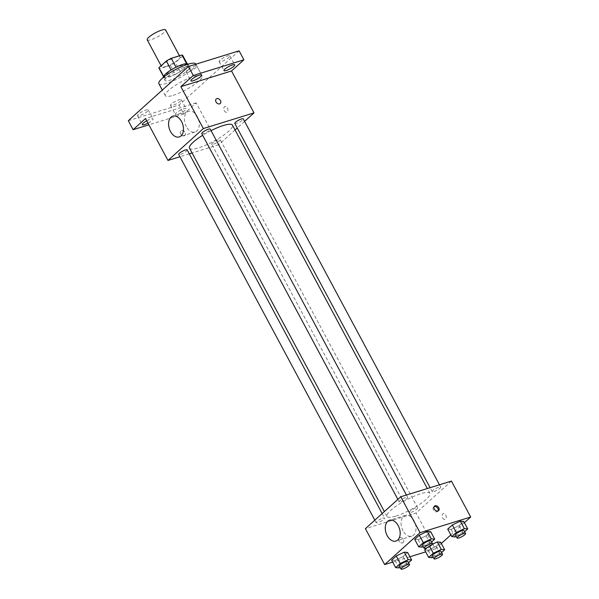 <?xml version="1.0" encoding="UTF-8"?>
<svg xmlns="http://www.w3.org/2000/svg" width="599" height="599" viewBox="0 0 599 599"><rect width="100%" height="100%" fill="white"/><g stroke="black" fill="none" stroke-linecap="round" stroke-linejoin="round"><path stroke-width="0.45" stroke-dasharray="3 2.25" d="M147.212 39.819A10.445 2.284 151.8 0 0 151.105 39.669A10.445 2.284 151.8 0 0 161.168 34.697A10.445 2.284 151.8 0 0 165.616 29.95M165.556 66.609A10.445 2.284 151.8 0 0 175.619 61.645A10.445 2.284 151.8 0 0 180.059 56.89A10.445 2.284 151.8 0 0 169.779 59.81A10.445 2.284 151.8 0 0 161.655 66.759A10.445 2.284 151.8 0 0 165.556 66.609M182.815 55.924L175.365 62.633A13.478 2.95 151.8 0 1 170.438 65.358L175.26 74.343A13.478 2.95 151.8 0 0 180.179 71.618L187.629 64.902L182.815 55.924A13.478 2.95 151.8 0 0 182.74 55.46M170.438 65.358L159.783 68.66A13.478 2.95 151.8 0 1 158.982 68.196M180.179 71.618L175.365 62.633M175.26 74.343L164.598 77.638L159.783 68.66M187.629 64.902A13.478 2.95 151.8 0 0 187.554 64.437A13.478 2.95 151.8 0 0 186.753 63.973L186.603 63.704M164.598 77.638A13.478 2.95 151.8 0 1 163.797 77.174A13.478 2.95 151.8 0 1 163.722 76.709L171.164 70.001A13.478 2.95 151.8 0 1 176.091 67.275L186.753 63.973M187.944 64.22A13.927 3.047 -28.2 0 1 187.944 64.228A13.927 3.047 -28.2 0 1 185.802 67.672A13.927 3.047 -28.2 0 1 172.662 75.654A13.927 3.047 -28.2 0 1 163.4 77.391A13.927 3.047 -28.2 0 1 163.4 77.376L165.01 80.378A13.927 3.047 151.8 0 0 170.206 80.176A13.927 3.047 151.8 0 0 187.412 70.667A13.927 3.047 151.8 0 0 189.554 67.223A13.927 3.047 151.8 0 0 175.836 71.116A13.927 3.047 151.8 0 0 165.01 80.378M163.722 76.709L163.512 76.32M158.87 83.673A20.89 4.567 151.8 0 0 166.664 83.366A20.89 4.567 151.8 0 0 186.791 73.43A20.89 4.567 151.8 0 0 195.686 63.928M173.089 95.346A20.89 4.567 151.8 0 0 193.215 85.402A20.89 4.567 151.8 0 0 202.11 75.908A20.89 4.567 151.8 0 0 181.542 81.749A20.89 4.567 151.8 0 0 165.294 95.645A20.89 4.567 151.8 0 0 173.089 95.346M187.068 70.338A6.102 1.333 151.8 0 0 186.132 71.843A6.102 1.333 151.8 0 0 192.137 70.135A6.102 1.333 151.8 0 0 196.884 66.077A6.102 1.333 151.8 0 0 192.826 66.841A6.102 1.333 151.8 0 0 187.068 70.338M138.429 114.184A6.102 1.333 151.8 0 0 137.493 115.689A6.102 1.333 151.8 0 0 143.498 113.99A6.102 1.333 151.8 0 0 148.245 109.931A6.102 1.333 151.8 0 0 144.187 110.688A6.102 1.333 151.8 0 0 138.429 114.184M171.456 103.964A6.102 1.333 151.8 0 0 170.52 105.469A6.102 1.333 151.8 0 0 176.525 103.769A6.102 1.333 151.8 0 0 181.265 99.711A6.102 1.333 151.8 0 0 177.214 100.467A6.102 1.333 151.8 0 0 171.456 103.964M220.095 60.117A6.102 1.333 151.8 0 0 219.159 61.622A6.102 1.333 151.8 0 0 225.164 59.915A6.102 1.333 151.8 0 0 229.904 55.857A6.102 1.333 151.8 0 0 225.853 56.62A6.102 1.333 151.8 0 0 220.095 60.117M239.091 50.833L178.959 105.042L128.306 120.721M235.048 129.968L218.628 144.771L196.158 102.863L183.773 114.027L178.959 105.042M244.594 121.365L237.241 127.991M224.333 110.763A3.047 1.977 -107.2 0 0 226.781 112.283A3.047 1.977 -107.2 0 0 227.762 108.786A3.047 1.977 -107.2 0 0 224.977 106.457A3.047 1.977 -107.2 0 0 224.333 110.763A3.047 1.977 -107.2 0 0 226.781 112.283A3.047 1.977 -107.2 0 0 227.762 108.786A3.047 1.977 -107.2 0 0 224.977 106.457A3.047 1.977 -107.2 0 0 224.333 110.763M185.143 110.201A6.102 1.333 -28.2 0 1 179.386 113.698A6.102 1.333 -28.2 0 1 175.335 114.454A6.102 1.333 -28.2 0 1 176.271 112.941A6.102 1.333 -28.2 0 1 182.029 109.445A6.102 1.333 -28.2 0 1 186.087 108.689A6.102 1.333 -28.2 0 1 185.143 110.201M146.718 120.796A6.102 1.333 -28.2 0 1 153.059 118.909A6.102 1.333 -28.2 0 1 152.124 120.421A6.102 1.333 -28.2 0 1 147.975 123.147M196.158 102.863L145.505 118.542M183.773 114.027L148.874 124.824M189.509 148.178A24.364 5.331 151.8 0 0 198.606 147.826A24.364 5.331 151.8 0 0 222.087 136.235A24.364 5.331 151.8 0 0 232.464 125.154M211.05 130.627A24.364 5.331 151.8 0 0 202.664 135.314M218.628 144.771L192.092 152.985M189.291 153.853L179.947 156.743M201.773 133.652A4.807 1.048 151.8 0 0 203.57 133.577A4.807 1.048 151.8 0 0 208.197 131.293A4.807 1.048 151.8 0 0 210.242 129.107M213.529 144.149A4.807 1.048 151.8 0 0 218.156 141.866A4.807 1.048 151.8 0 0 220.2 139.679A4.807 1.048 151.8 0 0 215.468 141.027A4.807 1.048 151.8 0 0 211.732 144.224A4.807 1.048 151.8 0 0 213.529 144.149M234.801 123.431A4.807 1.048 151.8 0 0 236.59 123.357A4.807 1.048 151.8 0 0 241.217 121.073A4.807 1.048 151.8 0 0 243.261 118.887M187.18 149.9A4.807 1.048 -28.2 0 1 183.444 153.097A4.807 1.048 -28.2 0 1 178.712 154.445M184.275 135.771A3.047 2.224 48 0 0 184.904 135.419A3.047 2.224 48 0 0 184.514 131.668A3.047 2.224 48 0 0 180.831 130.889A3.047 2.224 48 0 0 180.905 134.251A3.047 2.224 48 0 0 184.275 135.771A3.047 2.224 48 0 0 184.911 135.411A3.047 2.224 48 0 0 184.522 131.668A3.047 2.224 48 0 0 180.831 130.889A3.047 2.224 48 0 0 180.913 134.251A3.047 2.224 48 0 0 184.275 135.771M220.282 103.53L220.282 103.522A3.047 2.224 -132 0 1 216.591 102.751A3.047 2.224 -132 0 1 216.202 99L216.202 99M186.326 126.629A10.879 7.053 72.8 0 1 188.64 111.257A10.879 7.053 72.8 0 1 198.591 119.56A10.879 7.053 72.8 0 1 195.072 132.035A10.879 7.053 72.8 0 1 186.326 126.629M396.036 516.038A24.364 5.331 151.8 0 0 419.517 504.44A24.364 5.331 151.8 0 0 429.895 493.359A24.364 5.331 151.8 0 0 405.897 500.172A24.364 5.331 151.8 0 0 386.947 516.39A24.364 5.331 151.8 0 0 396.036 516.038M382.813 518.18A4.807 1.048 -28.2 0 1 384.61 518.113A4.807 1.048 -28.2 0 1 380.874 521.31A4.807 1.048 -28.2 0 1 376.142 522.65A4.807 1.048 -28.2 0 1 378.186 520.464A4.807 1.048 -28.2 0 1 382.813 518.18M434.02 491.569A4.807 1.048 151.8 0 0 438.648 489.286A4.807 1.048 151.8 0 0 440.699 487.099A4.807 1.048 151.8 0 0 435.967 488.44A4.807 1.048 151.8 0 0 432.231 491.637A4.807 1.048 151.8 0 0 434.02 491.569M410.959 512.362A4.807 1.048 151.8 0 0 415.586 510.071A4.807 1.048 151.8 0 0 417.63 507.892A4.807 1.048 151.8 0 0 412.906 509.232A4.807 1.048 151.8 0 0 409.162 512.43A4.807 1.048 151.8 0 0 410.959 512.362M401.001 501.79A4.807 1.048 151.8 0 0 405.628 499.499A4.807 1.048 151.8 0 0 407.672 497.32A4.807 1.048 151.8 0 0 402.94 498.66A4.807 1.048 151.8 0 0 399.204 501.857A4.807 1.048 151.8 0 0 401.001 501.79M451.429 481.087L416.058 512.984L365.405 528.655M464.39 522.695L450.837 534.914M441.321 543.488L435.316 548.901L416.058 512.984M442.631 517.888A3.047 1.977 -107.2 0 0 445.079 519.4A3.047 1.977 -107.2 0 0 446.06 515.911A3.047 1.977 -107.2 0 0 443.275 513.583A3.047 1.977 -107.2 0 0 442.631 517.888A3.047 1.977 -107.2 0 0 445.072 519.408A3.047 1.977 -107.2 0 0 446.06 515.911A3.047 1.977 -107.2 0 0 443.275 513.583A3.047 1.977 -107.2 0 0 442.631 517.888M430.696 531.672L426.099 535.82L418.102 539.654L414.703 539.347L418.102 539.654L426.099 535.82L430.696 531.672M429.258 545.771L432.403 544.266L429.258 545.771L427.072 547.748L429.258 545.771L429.625 546.46M440.654 542.245L436.065 546.393L428.068 550.226L424.661 549.919L428.068 550.226L436.065 546.393L440.654 542.245M435.316 548.901L425.717 551.874M409.933 556.763L392.689 562.094M463.716 521.452L459.126 525.6L451.129 529.434L447.73 529.127L451.129 529.434L459.126 525.6L463.716 521.452M407.634 552.465L403.037 556.613L395.041 560.447L391.641 560.14L395.041 560.447L403.037 556.613L407.634 552.465M402.573 542.896A3.047 2.224 48 0 0 403.202 542.537A3.047 2.224 48 0 0 402.813 538.786A3.047 2.224 48 0 0 399.129 538.014A3.047 2.224 48 0 0 399.204 541.376A3.047 2.224 48 0 0 402.573 542.896A3.047 2.224 48 0 0 403.209 542.537A3.047 2.224 48 0 0 402.82 538.786A3.047 2.224 48 0 0 399.129 538.014A3.047 2.224 48 0 0 399.211 541.376A3.047 2.224 48 0 0 402.573 542.896M438.056 510.969A3.047 2.224 -132 0 1 437.689 511.449A3.047 2.224 -132 0 1 433.998 510.677A3.047 2.224 -132 0 1 433.609 506.926A3.047 2.224 -132 0 1 434.133 506.612M403.022 530.759A10.879 7.053 72.8 0 1 405.328 515.38A10.879 7.053 72.8 0 1 415.287 523.691A10.879 7.053 72.8 0 1 411.76 536.165A10.879 7.053 72.8 0 1 403.022 530.759M408.54 562.746L407.05 564.093L400.139 567.41M399.413 566.055A4.807 1.048 151.8 0 0 401.21 565.988A4.807 1.048 151.8 0 0 405.837 563.704A4.807 1.048 151.8 0 0 407.882 561.518M407.05 564.093L403.037 556.613M399.054 567.927L395.041 560.447M431.609 541.953L430.112 543.3L423.201 546.617M422.482 545.262A4.807 1.048 151.8 0 0 424.272 545.195A4.807 1.048 151.8 0 0 428.899 542.911A4.807 1.048 151.8 0 0 430.943 540.725M430.112 543.3L426.099 535.82M422.115 547.134L418.102 539.654M441.568 552.525L440.07 553.873L433.167 557.19M432.441 555.835A4.807 1.048 151.8 0 0 434.23 555.767A4.807 1.048 151.8 0 0 438.865 553.483A4.807 1.048 151.8 0 0 440.909 551.297M440.07 553.873L436.065 546.393M432.081 557.706L428.068 550.226M464.629 531.732L463.139 533.08L456.228 536.397M455.502 535.042A4.807 1.048 151.8 0 0 457.299 534.974A4.807 1.048 151.8 0 0 461.926 532.691A4.807 1.048 151.8 0 0 463.97 530.504M463.139 533.08L459.126 525.6M455.143 536.914L451.129 529.434M161.109 65.74L161.655 66.759M179.46 55.759L180.059 56.89M189.554 67.223L187.944 64.228M187.554 64.437L187.195 63.764M163.797 77.174L163.437 76.5M202.11 75.908L195.843 64.22M165.294 95.645L162.307 90.075M219.159 61.622L223.974 70.607M229.904 55.857L234.718 64.842M170.52 105.469L175.335 114.454M181.265 99.711L186.087 108.689M137.493 115.689L142.307 124.674M148.245 109.931L153.059 118.909M186.132 71.843L190.946 80.82M196.884 66.077L201.698 75.062M188.64 111.257L172.819 116.154M195.072 132.035L179.251 136.931M429.895 493.359L427.319 488.552M386.947 516.39L384.363 511.568M374.817 520.172L376.142 522.65M382.162 513.553L384.61 518.113M440.699 487.099L439.464 484.793M432.231 491.637L430.112 487.691M417.63 507.892L220.2 139.679M409.162 512.43L211.732 144.224M407.672 497.32L406.436 495.014M399.204 501.857L397.878 499.386M437.689 511.449L438.58 510.648M433.609 506.926L434.5 506.125M405.328 515.38L389.507 520.284M411.76 536.165L395.939 541.062"/><path stroke-width="0.9" d="M179.46 55.759L165.616 29.95A10.445 2.284 151.8 0 0 155.336 32.87A10.445 2.284 151.8 0 0 147.212 39.819L161.109 65.74M163.512 76.32L158.907 67.732L166.35 61.016A13.478 2.95 151.8 0 1 171.277 58.298L181.939 54.996A13.478 2.95 151.8 0 1 182.74 55.46L187.195 63.764M158.907 67.732A13.478 2.95 151.8 0 0 158.982 68.196L163.437 76.5M163.4 77.376A13.927 3.047 -28.2 0 1 174.234 68.121A13.927 3.047 -28.2 0 1 187.944 64.22M171.119 69.911L166.35 61.016M186.603 63.704L181.939 54.996M176.046 67.185L171.277 58.298M195.843 64.22L195.686 63.928A20.89 4.567 151.8 0 0 175.118 69.776A20.89 4.567 151.8 0 0 158.87 83.673L162.307 90.075M148.874 124.824L133.12 129.698L128.306 120.721L188.445 66.504L239.091 50.833L243.905 59.81L231.528 70.974L253.998 112.882L244.594 121.365M237.241 127.991L235.048 129.968M147.975 123.147A6.102 1.333 -28.2 0 1 142.307 124.674A6.102 1.333 -28.2 0 1 143.251 123.162A6.102 1.333 -28.2 0 1 146.718 120.796M133.12 129.698L145.505 118.542L167.975 160.45L203.353 128.56L180.876 86.645L193.26 75.489L188.445 66.504M170.505 131.525A10.879 7.053 72.8 0 1 172.819 116.154A10.879 7.053 72.8 0 1 182.77 124.457A10.879 7.053 72.8 0 1 179.251 136.931A10.879 7.053 72.8 0 1 170.505 131.525M193.26 75.489L243.905 59.81M200.762 76.567A6.102 1.333 -28.2 0 1 195.004 80.064A6.102 1.333 -28.2 0 1 190.946 80.82A6.102 1.333 -28.2 0 1 191.89 79.315A6.102 1.333 -28.2 0 1 197.64 75.818A6.102 1.333 -28.2 0 1 201.698 75.062A6.102 1.333 -28.2 0 1 200.762 76.567M233.782 66.347A6.102 1.333 -28.2 0 1 228.024 69.843A6.102 1.333 -28.2 0 1 223.974 70.607A6.102 1.333 -28.2 0 1 224.91 69.095A6.102 1.333 -28.2 0 1 230.667 65.598A6.102 1.333 -28.2 0 1 234.718 64.842A6.102 1.333 -28.2 0 1 233.782 66.347M180.876 86.645L231.528 70.974M427.319 488.552L232.464 125.154A24.364 5.331 151.8 0 0 211.05 130.627M202.664 135.314A24.364 5.331 151.8 0 0 189.509 148.178L384.363 511.568M203.353 128.56L253.998 112.882M192.092 152.985L189.291 153.853M179.947 156.743L167.975 160.45M406.436 495.014L210.242 129.107A4.807 1.048 151.8 0 0 205.509 130.455A4.807 1.048 151.8 0 0 201.773 133.652L397.878 499.386M439.464 484.793L243.261 118.887A4.807 1.048 151.8 0 0 238.537 120.234A4.807 1.048 151.8 0 0 234.801 123.431L430.112 487.691M374.817 520.172L178.712 154.445A4.807 1.048 -28.2 0 1 180.756 152.258A4.807 1.048 -28.2 0 1 185.383 149.975A4.807 1.048 -28.2 0 1 187.18 149.9L382.162 513.553M216.202 99A3.047 2.224 -132 0 1 216.838 98.648A3.047 2.224 -132 0 1 220.2 100.16A3.047 2.224 -132 0 1 220.282 103.522A3.047 2.224 -132 0 1 216.591 102.751A3.047 2.224 -132 0 1 216.202 99A3.047 2.224 -132 0 1 216.838 98.64A3.047 2.224 -132 0 1 220.2 100.16A3.047 2.224 -132 0 1 220.282 103.53M392.689 562.094L384.67 564.58L365.405 528.655L400.783 496.766L451.429 481.087L470.694 517.012L464.39 522.695M450.837 534.914L441.321 543.488M423.201 546.617L422.115 547.134L418.716 546.827L414.703 539.347L419.3 535.199L427.297 531.365L430.696 531.672L427.297 531.365L431.31 538.853L434.709 539.16L431.609 541.953M437.255 541.938L432.403 544.266L437.255 541.938L440.654 542.245L437.255 541.938L441.268 549.425L444.668 549.732L441.568 552.525M424.661 549.919L427.072 547.748L424.661 549.919L428.674 557.399L433.272 553.259L441.268 549.425M384.67 564.58L420.041 532.691L470.694 517.012M425.717 551.874L409.933 556.763M456.228 536.397L455.143 536.914L451.743 536.607L447.73 529.127L452.32 524.979L460.317 521.145L463.716 521.452L460.317 521.145L464.33 528.632L467.729 528.939L464.629 531.732M400.139 567.41L399.054 567.927L395.654 567.62L391.641 560.14L396.239 555.992L404.235 552.158L407.634 552.465L404.235 552.158L408.241 559.646L411.648 559.953L408.54 562.746M420.041 532.691L400.783 496.766M387.201 535.656A10.879 7.053 72.8 0 1 389.507 520.284A10.879 7.053 72.8 0 1 399.458 528.588A10.879 7.053 72.8 0 1 395.939 541.062A10.879 7.053 72.8 0 1 387.201 535.656M435.136 505.766A3.047 2.224 -132 0 1 438.498 507.286A3.047 2.224 -132 0 1 438.58 510.648A3.047 2.224 -132 0 1 434.889 509.876A3.047 2.224 -132 0 1 434.5 506.125A3.047 2.224 -132 0 1 435.136 505.766M434.133 506.612A3.047 2.224 -132 0 1 434.245 506.574A3.047 2.224 -132 0 1 437.352 507.765A3.047 2.224 -132 0 1 438.056 510.969M395.654 567.62L400.252 563.479L408.241 559.646M409.491 564.513L407.882 561.518A4.807 1.048 151.8 0 0 403.149 562.858A4.807 1.048 151.8 0 0 399.413 566.055L401.023 569.05A4.807 1.048 151.8 0 0 402.813 568.983A4.807 1.048 151.8 0 0 407.44 566.691A4.807 1.048 151.8 0 0 409.491 564.513A4.807 1.048 151.8 0 0 404.759 565.853A4.807 1.048 151.8 0 0 401.023 569.05M411.648 559.953L407.634 552.465M391.641 560.14L396.239 555.992L404.235 552.158M400.252 563.479L396.239 555.992M418.716 546.827L423.313 542.687L431.31 538.853M432.553 543.72L430.943 540.725A4.807 1.048 151.8 0 0 426.218 542.065A4.807 1.048 151.8 0 0 422.482 545.262L424.085 548.257A4.807 1.048 151.8 0 0 425.874 548.19A4.807 1.048 151.8 0 0 430.509 545.899A4.807 1.048 151.8 0 0 432.553 543.72A4.807 1.048 151.8 0 0 427.821 545.06A4.807 1.048 151.8 0 0 424.085 548.257M434.709 539.16L430.696 531.672M414.703 539.347L419.3 535.199L427.297 531.365M423.313 542.687L419.3 535.199M433.167 557.19L432.081 557.706L428.674 557.399M442.511 554.292L440.909 551.297A4.807 1.048 151.8 0 0 436.177 552.637A4.807 1.048 151.8 0 0 432.441 555.835L434.043 558.83A4.807 1.048 151.8 0 0 435.84 558.762A4.807 1.048 151.8 0 0 440.467 556.471A4.807 1.048 151.8 0 0 442.511 554.292A4.807 1.048 151.8 0 0 437.779 555.632A4.807 1.048 151.8 0 0 434.043 558.83M444.668 549.732L440.654 542.245M433.272 553.259L429.625 546.46M451.743 536.607L456.333 532.466L464.33 528.632M465.573 533.499L463.97 530.504A4.807 1.048 151.8 0 0 459.238 531.845A4.807 1.048 151.8 0 0 455.502 535.042L457.104 538.037A4.807 1.048 151.8 0 0 458.901 537.969A4.807 1.048 151.8 0 0 463.529 535.686A4.807 1.048 151.8 0 0 465.573 533.499A4.807 1.048 151.8 0 0 460.848 534.84A4.807 1.048 151.8 0 0 457.104 538.037M467.729 528.939L463.716 521.452M447.73 529.127L452.32 524.979L460.317 521.145M456.333 532.466L452.32 524.979"/></g></svg>
